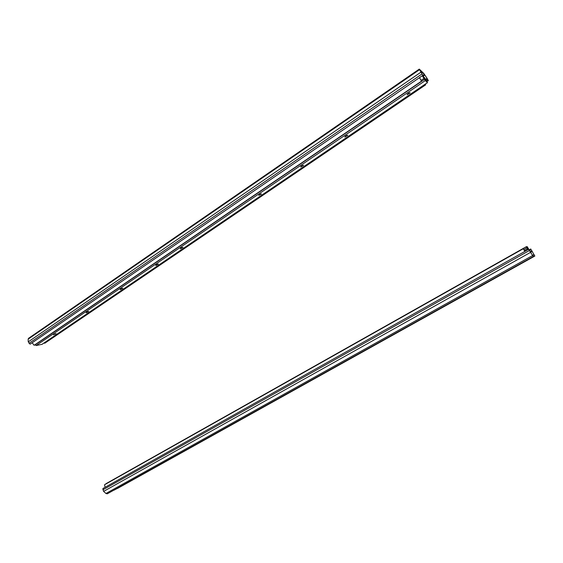 <?xml version="1.0" encoding="UTF-8"?>
<svg xmlns="http://www.w3.org/2000/svg" width="563" height="563" viewBox="0 0 563 563"><rect width="100%" height="100%" fill="white"/><g stroke="black" fill="none" stroke-linecap="round" stroke-linejoin="round"><path stroke-width="0.84" d="M516.158 266.264L513.132 267.939L516.158 266.264M529.565 250.472L531.092 249.613L534.21 255.011L532.619 255.461L528.629 249.318L102.86 488.557L103.599 491.4L105.964 493.484L107.273 493.814L533.274 256.531L528.629 249.318M448 304.217L445.15 305.793L448 304.217M399.857 331.03L397.126 332.536L399.857 331.03M310.431 380.834L307.891 382.235L310.431 380.834M268.832 404.002L266.376 405.353L268.832 404.002M242.153 418.858L239.747 420.181L242.153 418.858M203.63 440.315L201.287 441.603L203.63 440.315M166.789 460.83L164.509 462.082L166.789 460.83M115.253 489.458L114.606 489.817M113.986 490.162L114.613 489.845M115.148 489.55L117.139 488.522M117.653 488.241L117.139 488.529M117.66 488.255L118.223 487.832M114 490.183L118.272 487.924M531.092 249.613L534.843 256.052L533.274 256.531M117.435 488.473L534.843 256.052L107.273 493.814M527.58 259.951L524.385 261.64L527.58 259.951M530.768 248.959L529.178 249.852M524.836 251.45L523.294 248.733L524.92 251.408M523.294 248.733L104.521 484.785L105.112 487.291M407.119 94.542L409.984 92.684M422.743 75.435L426.726 81.494L424.354 77.588M56.054 333.683L53.513 334.823L56.011 333.599M422.341 75.709L424.882 79.749L422.405 75.667M407.148 94.704L407.126 94.514C408.435 93.148 409.428 92.613 410.089 92.909L407.148 94.704M344.83 136.844C346.062 135.584 347.012 135.092 347.674 135.366L344.887 137.034L347.568 135.162M300.726 166.81L303.401 165.219M300.818 166.993L300.726 166.803C301.916 165.621 302.845 165.156 303.506 165.416L300.818 166.993M258.699 195.361C259.853 194.242 260.753 193.799 261.422 194.038L258.699 195.361L261.316 193.862M180.322 248.607L182.792 247.34M180.505 248.79L180.315 248.635C181.399 247.629 182.271 247.22 182.947 247.41L180.505 248.79M155.74 265.314L158.238 263.998M155.937 265.49L155.726 265.342C156.788 264.371 157.661 263.97 158.344 264.146L155.937 265.49M120.193 289.466L122.657 288.207M120.426 289.635L120.179 289.502C121.214 288.58 122.08 288.186 122.769 288.333L120.426 289.635M86.16 312.592L88.595 311.381M86.413 312.754L86.139 312.641C87.152 311.754 88.011 311.374 88.701 311.501L86.413 312.754M53.541 334.767L55.934 333.606M422.271 75.759L425.318 80.586L427.479 82.62L424.432 77.532M42.049 344.303L36.095 345.562L35.005 344.697M419.534 69.671L419.294 69.094L28.495 338.349L28.15 339.172L419.534 69.671L422.883 75.336L419.977 70.143L424.382 74.429L427.014 78.348L427.831 79.833L426.43 80.776M419.294 69.094L423.791 73.464L426.874 78.004L428.366 80.6L426.93 81.572M422.883 75.336L30.071 344.183L28.234 341.868L28.15 339.172M427.831 79.833L428.366 80.6M419.491 77.659L421.574 81.114L34.118 345.302L32.175 342.74M419.414 77.715L421.574 81.114M44.153 342.916L44.737 343.268L425.642 84.858L425.276 84.161M425.642 84.858L425.199 84.218M526.926 247.797L528.08 249.627L526.982 247.769M105.654 484.145L526.271 246.728L527.158 246.615L530.564 252.14L527.742 247.685M527.791 247.657L531.162 253.357M105.879 483.758L526.271 246.728L528.003 249.669M532.535 255.588L105.964 493.484M530.43 252.442L103.599 491.4M529.304 250.57L102.867 489.831M532.507 255.349L533.984 254.518M532.267 251.401L530.571 252.344M531.901 250.795L530.325 251.675M425.318 80.586L36.095 345.562M41.817 344.465L427.479 82.62M156.514 264.652L156.127 264.92M35.075 344.852L424.495 79.383M423.939 78.433L421.159 80.333M422.82 75.498L424.382 74.429M420.885 72.205L28.234 341.868M421.969 73.971L29.023 343.317M424.84 75.055L423.383 76.054M427.014 78.348L425.544 79.341M427.345 78.904L425.881 79.904M526.82 247.79L523.822 249.479M527.489 248.846L524.427 250.57M427.514 82.641L41.951 344.408"/></g></svg>
